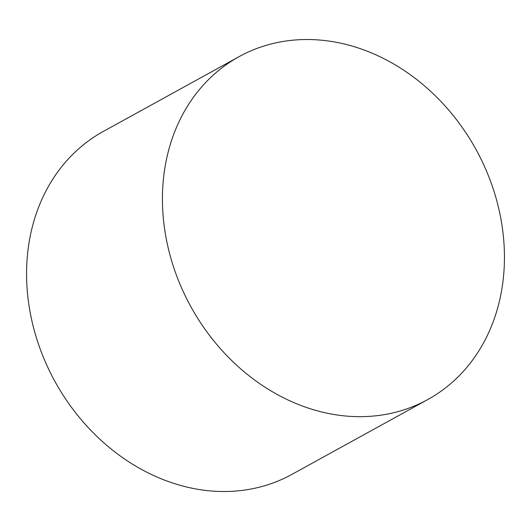 <?xml version="1.0" encoding="UTF-8"?>
<svg xmlns="http://www.w3.org/2000/svg" width="531" height="531" viewBox="0 0 531 531"><rect width="100%" height="100%" fill="white"/><g stroke="black" fill="none" stroke-linecap="round" stroke-linejoin="round"><path stroke-width="0.8" d="M477.508 152.238A195.693 162.805 61.2 0 0 239.016 56.684A195.693 162.805 61.2 0 0 190.835 306.646A195.693 162.805 61.2 0 0 427.86 399.498A195.693 162.805 61.2 0 0 477.508 152.238M239.016 56.684L103.153 131.529A195.693 162.805 61.2 0 0 54.972 381.49A195.693 162.805 61.2 0 0 291.997 474.342L427.86 399.498"/></g></svg>
